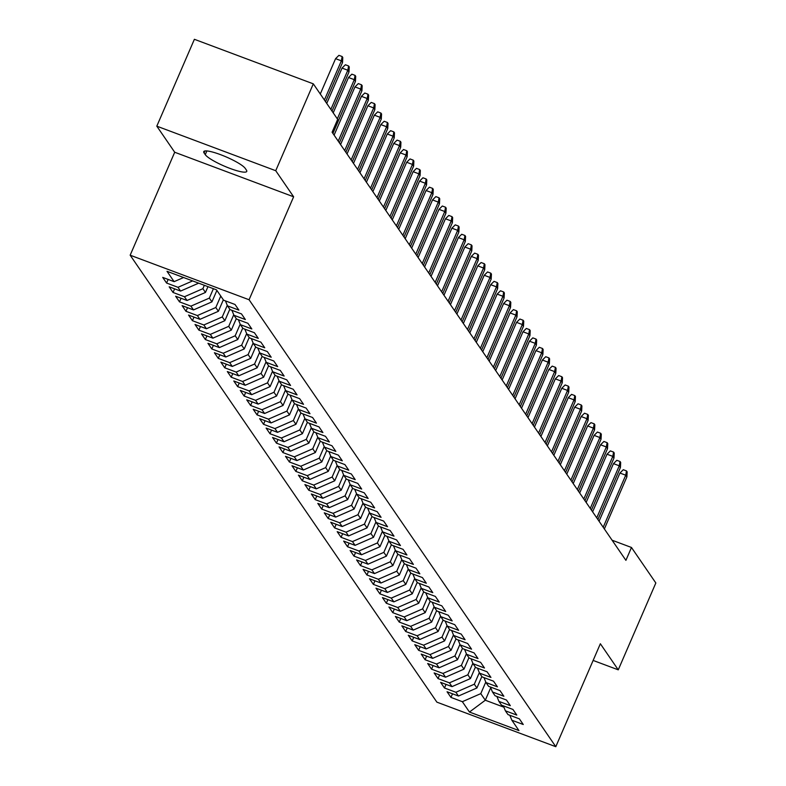 <?xml version="1.0" encoding="UTF-8"?>
<svg xmlns="http://www.w3.org/2000/svg" width="786" height="786" viewBox="0 0 786 786"><rect width="100%" height="100%" fill="white"/><g stroke="black" fill="none" stroke-linecap="round" stroke-linejoin="round"><path stroke-width="1.18" d="M130.162 255.195L436.888 702.153L555.8 746.7L249.074 299.741L130.162 255.195L174.708 152.248L293.63 196.795L275.729 170.709L156.807 126.163L174.708 152.248M156.807 126.163L194.388 39.3L313.309 83.847L275.729 170.709M490.71 687.73L485.306 700.228L469.458 712.047L518.957 730.587L511.853 720.231L523.26 724.505L519.379 718.856L507.972 714.582L505.388 710.809L516.795 715.083L512.924 709.434L501.507 705.16L498.923 701.397L510.33 705.671L506.459 700.021L495.042 695.748L492.458 691.975L503.875 696.249L499.994 690.599L488.587 686.325L486.003 682.562L497.41 686.836L493.529 681.187L482.123 676.913L479.539 673.14L490.945 677.414L487.065 671.765L475.658 667.491L473.074 663.728L484.481 668.002L480.61 662.343L469.193 658.069L466.609 654.306L478.016 658.58L474.145 652.93L462.728 648.656L460.144 644.884L471.561 649.167L467.68 643.508L456.273 639.234L453.689 635.471L465.096 639.745L461.215 634.096L449.808 629.822L447.224 626.049L458.631 630.323L454.75 624.673L443.343 620.4L440.759 616.637L452.166 620.911L448.295 615.261L436.878 610.987L434.294 607.214L445.711 611.488L441.83 605.839L430.423 601.565L427.83 597.802L439.246 602.076L435.365 596.427L423.959 592.153L421.375 588.38L432.781 592.654L428.901 587.004L417.494 582.731L414.91 578.968L426.317 583.241L422.436 577.592L411.029 573.318L408.445 569.545L419.852 573.819L415.981 568.17L404.564 563.896L401.98 560.133L413.397 564.407L409.516 558.758L398.109 554.484L395.515 550.711L406.932 554.985L403.051 549.335L391.644 545.062L389.06 541.299L400.467 545.572L396.586 539.923L385.179 535.649L382.595 531.876L394.002 536.15L390.121 530.501L378.714 526.227L376.13 522.464L387.537 526.738L383.666 521.079L372.25 516.805L369.666 513.042L381.082 517.316L377.201 511.666L365.795 507.392L363.201 503.62L374.617 507.903L370.737 502.244L359.33 497.97L356.746 494.207L368.153 498.481L364.272 492.832L352.865 488.558L350.281 484.785L361.688 489.059L357.817 483.41L346.4 479.136L343.816 475.373L355.223 479.647L351.352 473.997L339.935 469.723L337.351 465.951L348.768 470.225L344.887 464.575L333.48 460.301L330.896 456.538L342.303 460.812L338.422 455.163L327.015 450.889L324.431 447.116L335.838 451.39L331.957 445.741L320.55 441.467L317.966 437.704L329.373 441.978L325.502 436.328L314.086 432.054L311.502 428.282L322.908 432.555L319.037 426.906L307.621 422.632L305.037 418.869L316.453 423.143L312.573 417.494L301.166 413.22L298.582 409.447L309.989 413.721L306.108 408.072L294.701 403.798L292.117 400.035L303.524 404.309L299.643 398.659L288.236 394.385L285.652 390.613L297.059 394.886L293.188 389.237L281.771 384.963L279.187 381.2L290.594 385.474L286.723 379.815L275.306 375.541L272.722 371.778L284.139 376.052L280.258 370.403L268.851 366.129L266.267 362.356L277.674 366.64L273.793 360.98L262.386 356.706L259.802 352.943L271.209 357.217L267.328 351.568L255.922 347.294L253.338 343.521L264.744 347.795L260.873 342.146L249.457 337.872L246.873 334.109L258.289 338.383L254.409 332.733L243.002 328.46L240.408 324.687L251.825 328.961L247.944 323.311L236.537 319.037L233.953 315.274L245.36 319.548L241.479 313.899L230.072 309.625L227.488 305.852L238.895 310.126L235.014 304.477L223.607 300.203L216.504 289.847L167.005 271.308L174.109 281.663L162.702 277.389L166.583 283.039L177.99 287.312L180.574 291.075L169.167 286.802L173.038 292.461L184.455 296.735L187.039 300.498L175.632 296.224L179.503 301.873L190.919 306.147L193.503 309.92L182.087 305.636L185.968 311.295L197.374 315.569L199.958 319.332L188.552 315.058L192.432 320.708L203.839 324.982L206.423 328.754L195.016 324.48L198.897 330.13L210.304 334.404L212.888 338.167L201.481 333.893L205.352 339.542L216.769 343.816L219.353 347.589L207.946 343.315L211.817 348.964L223.234 353.238L225.818 357.001L214.401 352.727L218.282 358.377L229.689 362.651L232.273 366.423L220.866 362.15L224.747 367.799L236.154 372.073L238.738 375.836L227.331 371.562L231.212 377.211L242.619 381.485L245.203 385.258L233.796 380.984L237.667 386.633L249.083 390.907L251.667 394.67L240.261 390.396L244.132 396.046L255.548 400.32L258.132 404.092L246.716 399.819L250.596 405.468L262.003 409.742L264.587 413.505L253.18 409.231L257.061 414.88L268.468 419.154L271.052 422.927L259.645 418.653L263.526 424.302L274.933 428.576L277.517 432.339L266.11 428.065L269.981 433.725L281.398 437.999L283.982 441.761L272.565 437.488L276.446 443.137L287.853 447.411L290.447 451.184L279.03 446.9L282.911 452.559L294.318 456.833L296.902 460.596L285.495 456.322L289.376 461.971L300.783 466.245L303.367 470.018L291.96 465.744L295.841 471.394L307.247 475.668L309.831 479.431L298.425 475.157L302.296 480.806L313.712 485.08L316.296 488.853L304.88 484.579L308.76 490.228L320.167 494.502L322.761 498.265L311.344 493.991L315.225 499.641L326.632 503.914L329.216 507.687L317.809 503.413L321.69 509.063L333.097 513.337L335.681 517.1L324.274 512.826L328.155 518.475L339.562 522.749L342.146 526.522L330.739 522.248L334.61 527.897L346.027 532.171L348.611 535.934L337.194 531.66L341.075 537.31L352.482 541.583L355.075 545.356L343.659 541.082L347.54 546.732L358.947 551.006L361.531 554.769L350.124 550.495L354.005 556.144L365.411 560.428L367.995 564.191L356.589 559.917L360.46 565.566L371.876 569.84L374.46 573.603L363.053 569.329L366.924 574.988L378.341 579.262L380.925 583.025L369.508 578.751L373.389 584.401L384.796 588.675L387.39 592.447L375.973 588.164L379.854 593.823L391.261 598.097L393.845 601.86L382.438 597.586L386.319 603.235L397.726 607.509L400.31 611.282L388.903 607.008L392.774 612.658L404.191 616.931L406.775 620.694L395.368 616.42L399.239 622.07L410.656 626.344L413.24 630.117L401.823 625.843L405.704 631.492L417.111 635.766L419.695 639.529L408.288 635.255L412.169 640.904L423.575 645.178L426.159 648.951L414.753 644.677L418.633 650.327L430.04 654.6L432.624 658.363L421.217 654.09L425.088 659.739L436.505 664.013L439.089 667.786L427.682 663.512L431.553 669.161L442.97 673.435L445.554 677.198L434.137 672.924L438.018 678.573L449.425 682.847L452.009 686.62L440.602 682.346L444.483 687.996L455.89 692.27L458.474 696.032L447.067 691.759L450.948 697.408L452.51 693.802M469.458 712.047L462.355 701.692L450.948 697.408M313.309 83.847L337.675 119.354L332.105 132.225L625.911 560.349L631.472 547.478L612.097 540.218M481.857 676.53L476.906 687.986L474.312 684.213L479.332 672.639M458.474 696.032L476.906 687.986M455.89 692.27L474.312 684.213M511.853 720.231L509.809 715.26M475.392 667.108L470.441 678.564L467.857 674.801L472.867 663.217M452.009 686.62L470.441 678.564M449.425 682.847L467.857 674.801M505.388 710.809L503.345 705.848M468.937 657.695L463.976 669.151L461.392 665.378L466.403 653.805M445.554 677.198L463.976 669.151M442.97 673.435L461.392 665.378M498.923 701.397L496.88 696.425M462.473 648.273L457.511 659.729L454.927 655.966L459.938 644.382M439.089 667.786L457.511 659.729M436.505 664.013L454.927 655.966M492.458 691.975L490.415 687.013M456.008 638.851L451.046 650.317L448.462 646.544L453.473 634.96M432.624 658.363L451.046 650.317M430.04 654.6L448.462 646.544M486.003 682.562L483.95 677.591M449.543 629.439L444.591 640.895L441.997 637.132L447.018 625.548M426.159 648.951L444.591 640.895M423.575 645.178L441.997 637.132M479.539 673.14L477.495 668.179M443.078 620.016L438.126 631.482L435.542 627.709L440.553 616.126M419.695 639.529L438.126 631.482M417.111 635.766L435.542 627.709M473.074 663.728L471.03 658.756M436.623 610.604L431.661 622.06L429.077 618.297L434.088 606.713M413.24 630.117L431.661 622.06M410.656 626.344L429.077 618.297M466.609 654.306L464.565 649.344M430.158 601.182L425.197 612.648L422.613 608.875L427.623 597.291M406.775 620.694L425.197 612.648M404.191 616.931L422.613 608.875M460.144 644.884L458.1 639.922M423.693 591.77L418.732 603.226L416.148 599.463L421.158 587.879M400.31 611.282L418.732 603.226M397.726 607.509L416.148 599.463M453.689 635.471L451.636 630.51M417.228 582.347L412.277 593.813L409.683 590.04L414.703 578.457M393.845 601.86L412.277 593.813M391.261 598.097L409.683 590.04M447.224 626.049L445.181 621.087M410.764 572.935L405.812 584.391L403.228 580.628L408.239 569.044M387.39 592.447L405.812 584.391M384.796 588.675L403.228 580.628M440.759 616.637L438.716 611.675M404.309 563.513L399.347 574.969L396.763 571.206L401.774 559.622M380.925 583.025L399.347 574.969M378.341 579.262L396.763 571.206M434.294 607.214L432.251 602.253M397.844 554.101L392.882 565.556L390.298 561.793L395.309 550.21M374.46 573.603L392.882 565.556M371.876 569.84L390.298 561.793M427.83 597.802L425.786 592.841M391.379 544.678L386.417 556.134L383.833 552.371L388.844 540.788M367.995 564.191L386.417 556.134M365.411 560.428L383.833 552.371M421.375 588.38L419.321 583.418M384.914 535.266L379.962 546.722L377.378 542.949L382.389 531.375M361.531 554.769L379.962 546.722M358.947 551.006L377.378 542.949M414.91 578.968L412.866 573.996M378.449 525.844L373.497 537.3L370.913 533.537L375.924 521.953M355.075 545.356L373.497 537.3M352.482 541.583L370.913 533.537M408.445 569.545L406.401 564.584M371.994 516.431L367.033 527.887L364.449 524.115L369.459 512.541M348.611 535.934L367.033 527.887M346.027 532.171L364.449 524.115M401.98 560.133L399.936 555.162M365.529 507.009L360.568 518.465L357.984 514.702L362.994 503.119M342.146 526.522L360.568 518.465M339.562 522.749L357.984 514.702M395.515 550.711L393.472 545.749M359.064 497.587L354.103 509.053L351.519 505.28L356.53 493.696M335.681 517.1L354.103 509.053M333.097 513.337L351.519 505.28M389.06 541.299L387.007 536.327M352.6 488.175L347.648 499.631L345.064 495.868L350.075 484.284M329.216 507.687L347.648 499.631M326.632 503.914L345.064 495.868M382.595 531.876L380.552 526.915M346.145 478.753L341.183 490.218L338.599 486.446L343.61 474.862M322.761 498.265L341.183 490.218M320.167 494.502L338.599 486.446M376.13 522.464L374.087 517.493M339.68 469.34L334.718 480.796L332.134 477.033L337.145 465.45M316.296 488.853L334.718 480.796M313.712 485.08L332.134 477.033M369.666 513.042L367.622 508.08M333.215 459.918L328.253 471.384L325.669 467.611L330.68 456.027M309.831 479.431L328.253 471.384M307.247 475.668L325.669 467.611M363.201 503.62L361.157 498.658M326.75 450.506L321.788 461.962L319.204 458.199L324.215 446.615M303.367 470.018L321.788 461.962M300.783 466.245L319.204 458.199M356.746 494.207L354.692 489.246M320.285 441.084L315.333 452.549L312.749 448.777L317.76 437.193M296.902 460.596L315.333 452.549M294.318 456.833L312.749 448.777M350.281 484.785L348.237 479.824M313.83 431.671L308.869 443.127L306.285 439.364L311.295 427.781M290.447 451.184L308.869 443.127M287.853 447.411L306.285 439.364M343.816 475.373L341.772 470.411M307.365 422.249L302.404 433.705L299.82 429.942L304.83 418.358M283.982 441.761L302.404 433.705M281.398 437.999L299.82 429.942M337.351 465.951L335.308 460.989M300.9 412.837L295.939 424.293L293.355 420.52L298.366 408.946M277.517 432.339L295.939 424.293M274.933 428.576L293.355 420.52M330.896 456.538L328.843 451.577M294.436 403.415L289.484 414.87L286.89 411.107L291.911 399.524M271.052 422.927L289.484 414.87M268.468 419.154L286.89 411.107M324.431 447.116L322.378 442.154M287.971 394.002L283.019 405.458L280.435 401.685L285.446 390.111M264.587 413.505L283.019 405.458M262.003 409.742L280.435 401.685M317.966 437.704L315.923 432.732M281.516 384.58L276.554 396.036L273.97 392.273L278.981 380.689M258.132 404.092L276.554 396.036M255.548 400.32L273.97 392.273M311.502 428.282L309.458 423.32M275.051 375.168L270.089 386.624L267.505 382.851L272.516 371.277M251.667 394.67L270.089 386.624M249.083 390.907L267.505 382.851M305.037 418.869L302.993 413.898M268.586 365.745L263.624 377.201L261.04 373.438L266.051 361.855M245.203 385.258L263.624 377.201M242.619 381.485L261.04 373.438M298.582 409.447L296.528 404.485M262.121 356.323L257.169 367.789L254.576 364.016L259.596 352.433M238.738 375.836L257.169 367.789M236.154 372.073L254.576 364.016M292.117 400.035L290.073 395.063M255.656 346.911L250.705 358.367L248.121 354.604L253.131 343.02M232.273 366.423L250.705 358.367M229.689 362.651L248.121 354.604M285.652 390.613L283.608 385.651M249.201 337.489L244.24 348.955L241.656 345.182L246.666 333.598M225.818 357.001L244.24 348.955M223.234 353.238L241.656 345.182M279.187 381.2L277.144 376.229M242.736 328.076L237.775 339.532L235.191 335.769L240.202 324.186M219.353 347.589L237.775 339.532M216.769 343.816L235.191 335.769M272.722 371.778L270.679 366.816M236.272 318.654L231.31 330.12L228.726 326.347L233.737 314.764M212.888 338.167L231.31 330.12M210.304 334.404L228.726 326.347M266.267 362.356L264.214 357.394M229.807 309.242L224.855 320.698L222.261 316.935L227.282 305.351M206.423 328.754L224.855 320.698M203.839 324.982L222.261 316.935M259.802 352.943L257.759 347.982M223.342 299.82L218.39 311.285L215.806 307.513L220.758 296.057M199.958 319.332L218.39 311.285M197.374 315.569L215.806 307.513M253.338 343.521L251.294 338.56M216.887 290.407L211.925 301.863L209.341 298.1L213.409 288.688M193.503 309.92L211.925 301.863M190.919 306.147L209.341 298.1M246.873 334.109L244.829 329.147M207.966 286.654L205.46 292.441L202.876 288.678L204.34 285.289M187.039 300.498L205.46 292.441M184.455 296.735L202.876 288.678M240.408 324.687L238.364 319.725M180.574 291.075L198.681 283.166M177.99 287.312L192.649 280.907M233.953 315.274L231.899 310.313M174.109 281.663L183.59 277.517M227.488 305.852L225.444 300.891M593.135 660.437L618.258 669.839L655.838 582.986L631.472 547.478M293.63 196.795L249.074 299.741M618.258 669.839L600.357 643.754L555.8 746.7M485.787 682.052L480.777 693.635L485.306 700.228L503.895 707.194M462.355 701.692L480.777 693.635M245.232 168.381A22.794 4.038 -156.6 0 0 223.391 155.766A22.794 4.038 -156.6 0 0 203.751 151.629A22.794 4.038 -156.6 0 0 204.095 152.975L205.264 154.665A22.794 4.038 -156.6 0 0 227.105 167.29A22.794 4.038 -156.6 0 0 246.745 171.427A22.794 4.038 -156.6 0 0 246.401 170.081L245.232 168.381M166.583 283.039L168.145 279.423M173.038 292.461L174.61 288.845M179.503 301.873L181.065 298.258M185.968 311.295L187.53 307.68M192.432 320.708L193.995 317.092M198.897 330.13L200.459 326.514M205.352 339.542L206.924 335.936M211.817 348.964L213.379 345.349M218.282 358.377L219.844 354.771M224.747 367.799L226.309 364.183M231.212 377.211L232.774 373.605M237.667 386.633L239.239 383.018M244.132 396.046L245.694 392.44M250.596 405.468L252.159 401.852M257.061 414.88L258.623 411.275M263.526 424.302L265.088 420.687M269.981 433.725L271.543 430.109M276.446 443.137L278.008 439.521M282.911 452.559L284.473 448.944M289.376 461.971L290.938 458.356M295.841 471.394L297.403 467.778M302.296 480.806L303.858 477.2M308.76 490.228L310.323 486.613M315.225 499.641L316.787 496.035M321.69 509.063L323.252 505.447M328.155 518.475L329.717 514.869M334.61 527.897L336.172 524.282M341.075 537.31L342.637 533.704M347.54 546.732L349.102 543.116M354.005 556.144L355.567 552.538M360.46 565.566L362.032 561.951M366.924 574.988L368.487 571.373M373.389 584.401L374.951 580.785M379.854 593.823L381.416 590.207M386.319 603.235L387.881 599.62M392.774 612.658L394.346 609.042M399.239 622.07L400.801 618.464M405.704 631.492L407.266 627.876M412.169 640.904L413.731 637.299M418.633 650.327L420.196 646.711M425.088 659.739L426.66 656.133M431.553 669.161L433.115 665.546M438.018 678.573L439.58 674.968M444.483 687.996L446.045 684.38M324.402 100.009L341.36 60.836L335.573 58.665L338.923 55.344L342.146 56.543L341.36 60.836L342.519 62.526L325.571 101.708M335.573 58.665L320.285 94.006M342.146 56.543L342.784 57.486L342.519 62.526M330.867 109.431L347.825 70.249L342.038 68.087L345.388 64.757L348.601 65.965L347.825 70.249L348.984 71.948L332.026 111.131M342.038 68.087L326.74 103.418M348.601 65.965L349.249 66.908L348.984 71.948M337.332 118.853L354.28 79.671L348.503 77.5L351.853 74.179L355.066 75.377L354.28 79.671L355.449 81.361L332.92 133.414M348.503 77.5L333.205 112.84M355.066 75.377L355.714 76.321L355.449 81.361M338.226 141.136L360.745 89.083L354.958 86.922L358.318 83.591L361.531 84.8L360.745 89.083L361.914 90.783L339.385 142.826M354.958 86.922L334.099 135.123M361.531 84.8L362.179 85.743L361.914 90.783M344.69 150.548L367.209 98.505L361.422 96.334L364.783 93.013L367.995 94.212L367.209 98.505L368.369 100.195L345.85 152.248M361.422 96.334L340.564 144.545M367.995 94.212L368.644 95.155L368.369 100.195M351.145 159.971L373.674 107.918L367.887 105.756L371.238 102.426L374.46 103.634L373.674 107.918L374.834 109.618L352.315 161.661M367.887 105.756L347.029 153.958M374.46 103.634L375.099 104.577L374.834 109.618M357.61 169.383L380.139 117.34L374.352 115.169L377.702 111.848L380.915 113.056L380.139 117.34L381.298 119.03L358.78 171.083M374.352 115.169L353.494 163.38M380.915 113.056L381.564 113.99L381.298 119.03M364.075 178.805L386.594 126.752L380.817 124.591L384.167 121.27L387.38 122.469L386.594 126.752L387.763 128.452L365.235 180.495M380.817 124.591L359.949 172.792M387.38 122.469L388.029 123.412L387.763 128.452M370.54 188.218L393.059 136.174L387.272 134.003L390.632 130.682L393.845 131.891L393.059 136.174L394.228 137.864L371.699 189.917M387.272 134.003L366.414 182.214M393.845 131.891L394.493 132.824L394.228 137.864M377.005 197.64L399.524 145.587L393.737 143.425L397.097 140.105L400.31 141.303L399.524 145.587L400.683 147.287L378.164 199.339M393.737 143.425L372.878 191.627M400.31 141.303L400.948 142.246L400.683 147.287M383.46 207.062L405.989 155.009L400.202 152.838L403.552 149.517L406.775 150.725L405.989 155.009L407.148 156.709L384.629 208.752M400.202 152.838L379.343 201.049M406.775 150.725L407.413 151.669L407.148 156.709M389.925 216.474L412.454 164.431L406.667 162.26L410.017 158.939L413.23 160.138L412.454 164.431L413.613 166.121L391.094 218.174M406.667 162.26L385.808 210.471M413.23 160.138L413.878 161.081L413.613 166.121M396.39 225.896L418.909 173.844L413.131 171.682L416.482 168.351L419.695 169.56L418.909 173.844L420.078 175.543L397.549 227.586M413.131 171.682L392.263 219.884M419.695 169.56L420.343 170.503L420.078 175.543M402.854 235.309L425.373 183.266L419.586 181.094L422.947 177.774L426.159 178.972L425.373 183.266L426.543 184.956L404.014 237.008M419.586 181.094L398.728 229.306M426.159 178.972L426.808 179.915L426.543 184.956M409.319 244.731L431.838 192.678L426.051 190.517L429.411 187.186L432.624 188.394L431.838 192.678L432.998 194.378L410.479 246.421M426.051 190.517L405.193 238.718M432.624 188.394L433.263 189.338L432.998 194.378M415.774 254.143L438.303 202.1L432.516 199.929L435.866 196.608L439.079 197.807L438.303 202.1L439.462 203.79L416.944 255.843M432.516 199.929L411.658 248.14M439.079 197.807L439.728 198.75L439.462 203.79M422.239 263.565L444.768 211.513L438.981 209.351L442.331 206.02L445.544 207.229L444.768 211.513L445.927 213.212L423.408 265.255M438.981 209.351L418.123 257.553M445.544 207.229L446.193 208.172L445.927 213.212M428.704 272.978L451.223 220.935L445.446 218.763L448.796 215.443L452.009 216.641L451.223 220.935L452.392 222.625L429.863 274.678M445.446 218.763L424.578 266.975M452.009 216.641L452.657 217.584L452.392 222.625M435.169 282.4L457.688 230.347L451.901 228.186L455.261 224.855L458.474 226.063L457.688 230.347L458.857 232.047L436.328 284.09M451.901 228.186L431.042 276.387M458.474 226.063L459.122 227.007L458.857 232.047M441.634 291.812L464.153 239.769L458.366 237.598L461.726 234.277L464.939 235.476L464.153 239.769L465.312 241.459L442.793 293.512M458.366 237.598L437.507 285.809M464.939 235.476L465.577 236.419L465.312 241.459M448.089 301.235L470.618 249.182L464.831 247.02L468.181 243.689L471.394 244.898L470.618 249.182L471.777 250.881L449.258 302.924M464.831 247.02L443.972 295.222M471.394 244.898L472.042 245.841L471.777 250.881M454.554 310.647L477.082 258.604L471.295 256.433L474.646 253.112L477.859 254.32L477.082 258.604L478.242 260.294L455.723 312.347M471.295 256.433L450.427 304.644M477.859 254.32L478.507 255.254L478.242 260.294M461.018 320.069L483.537 268.016L477.76 265.855L481.111 262.534L484.323 263.732L483.537 268.016L484.707 269.716L462.178 321.759M477.76 265.855L456.892 314.056M484.323 263.732L484.972 264.676L484.707 269.716M467.483 329.481L490.002 277.438L484.215 275.267L487.575 271.946L490.788 273.155L490.002 277.438L491.171 279.138L468.643 331.181M484.215 275.267L463.357 323.478M490.788 273.155L491.437 274.088L491.171 279.138M473.948 338.904L496.467 286.851L490.68 284.689L494.03 281.368L497.253 282.567L496.467 286.851L497.626 288.55L475.108 340.603M490.68 284.689L469.822 332.891M497.253 282.567L497.892 283.51L497.626 288.55M480.403 348.326L502.932 296.273L497.145 294.102L500.495 290.781L503.708 291.989L502.932 296.273L504.091 297.973L481.572 350.016M497.145 294.102L476.287 342.313M503.708 291.989L504.357 292.932L504.091 297.973M486.868 357.738L509.397 305.695L503.61 303.524L506.96 300.203L510.173 301.402L509.397 305.695L510.556 307.385L488.037 359.438M503.61 303.524L482.742 351.735M510.173 301.402L510.821 302.345L510.556 307.385M493.333 367.16L515.852 315.107L510.075 312.946L513.425 309.615L516.638 310.824L515.852 315.107L517.021 316.807L494.492 368.85M510.075 312.946L489.206 361.147M516.638 310.824L517.286 311.767L517.021 316.807M499.798 376.573L522.317 324.53L516.53 322.358L519.89 319.037L523.103 320.236L522.317 324.53L523.486 326.219L500.957 378.272M516.53 322.358L495.671 370.57M523.103 320.236L523.751 321.179L523.486 326.219M506.253 385.995L528.782 333.942L522.995 331.78L526.345 328.45L529.567 329.658L528.782 333.942L529.941 335.642L507.422 387.685M522.995 331.78L502.136 379.982M529.567 329.658L530.206 330.601L529.941 335.642M512.718 395.407L535.246 343.364L529.459 341.193L532.81 337.872L536.023 339.071L535.246 343.364L536.406 345.054L513.887 397.107M529.459 341.193L508.601 389.404M536.023 339.071L536.671 340.014L536.406 345.054M519.182 404.829L541.711 352.776L535.924 350.615L539.275 347.284L542.487 348.493L541.711 352.776L542.871 354.476L520.342 406.519M535.924 350.615L515.056 398.816M542.487 348.493L543.136 349.436L542.871 354.476M525.647 414.242L548.166 362.199L542.379 360.027L545.739 356.706L548.952 357.905L548.166 362.199L549.335 363.889L526.807 415.941M542.379 360.027L521.521 408.239M548.952 357.905L549.601 358.848L549.335 363.889M532.112 423.664L554.631 371.611L548.844 369.449L552.204 366.119L555.417 367.327L554.631 371.611L555.8 373.311L533.272 425.354M548.844 369.449L527.986 417.651M555.417 367.327L556.066 368.27L555.8 373.311M538.567 433.076L561.096 381.033L555.309 378.862L558.659 375.541L561.882 376.74L561.096 381.033L562.255 382.723L539.736 434.776M555.309 378.862L534.451 427.073M561.882 376.74L562.521 377.683L562.255 382.723M545.032 442.498L567.561 390.445L561.774 388.284L565.124 384.953L568.337 386.162L567.561 390.445L568.72 392.145L546.201 444.188M561.774 388.284L540.915 436.485M568.337 386.162L568.985 387.105L568.72 392.145M551.497 451.911L574.016 399.868L568.239 397.696L571.589 394.375L574.802 395.584L574.016 399.868L575.185 401.558L552.656 453.61M568.239 397.696L547.37 445.908M574.802 395.584L575.45 396.517L575.185 401.558M557.962 461.333L580.481 409.28L574.694 407.119L578.054 403.798L581.267 404.996L580.481 409.28L581.65 410.98L559.121 463.023M574.694 407.119L553.835 455.32M581.267 404.996L581.915 405.94L581.65 410.98M564.427 470.745L586.946 418.702L581.159 416.531L584.519 413.21L587.732 414.419L586.946 418.702L588.105 420.402L565.586 472.445M581.159 416.531L560.3 464.742M587.732 414.419L588.38 415.352L588.105 420.402M570.882 480.167L593.41 428.124L587.623 425.953L590.974 422.632L594.196 423.831L593.41 428.124L594.57 429.814L572.051 481.867M587.623 425.953L566.765 474.155M594.196 423.831L594.835 424.774L594.57 429.814M577.346 489.59L599.875 437.537L594.088 435.365L597.439 432.045L600.651 433.253L599.875 437.537L601.035 439.236L578.516 491.279M594.088 435.365L573.23 483.577M600.651 433.253L601.3 434.196L601.035 439.236M583.811 499.002L606.33 446.959L600.553 444.788L603.903 441.467L607.116 442.665L606.33 446.959L607.499 448.649L584.971 500.702M600.553 444.788L579.685 492.999M607.116 442.665L607.765 443.609L607.499 448.649M590.276 508.424L612.795 456.371L607.008 454.21L610.368 450.879L613.581 452.088L612.795 456.371L613.964 458.071L591.436 510.114M607.008 454.21L586.15 502.411M613.581 452.088L614.23 453.031L613.964 458.071M596.741 517.836L619.26 465.793L613.473 463.622L616.833 460.301L620.046 461.5L619.26 465.793L620.419 467.483L597.9 519.536M613.473 463.622L592.615 511.833M620.046 461.5L620.685 462.443L620.419 467.483M603.196 527.259L625.725 475.206L619.938 473.044L623.288 469.714L626.501 470.922L625.725 475.206L626.884 476.906L604.365 528.949M619.938 473.044L599.079 521.246M626.501 470.922L627.149 471.865L626.884 476.906M204.969 150.961L204.095 152.975M206.875 150.941L205.264 154.665"/></g></svg>
